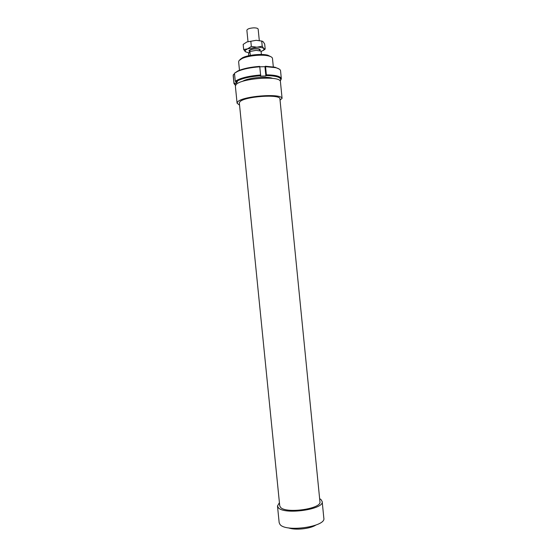 <?xml version="1.0" encoding="UTF-8"?>
<svg xmlns="http://www.w3.org/2000/svg" width="557" height="557" viewBox="0 0 557 557"><rect width="100%" height="100%" fill="white"/><g stroke="black" fill="none" stroke-linecap="round" stroke-linejoin="round"><path stroke-width="0.84" d="M249.696 51.627L248.937 50.924C249.369 49.719 251.604 48.967 255.649 48.654C258.427 48.619 259.952 48.995 260.223 49.803L259.673 50.603M248.004 41.566L246.876 30.28C247.294 28.964 249.529 28.156 253.574 27.857C256.359 27.843 257.884 28.275 258.163 29.152L259.29 40.438M249.717 51.829L249.62 50.861C249.996 49.803 251.966 49.134 255.524 48.863C257.968 48.828 259.304 49.162 259.548 49.872L259.618 50.59M248.756 55.721L248.561 53.737L249.919 51.488L256.074 50.367L261.052 51.084L261.393 54.468M249.919 51.488L250.309 55.408M239.559 105.148L237.08 103.212L235.381 86.224L235.896 84.852C239.865 78.509 279.37 75.397 280.387 81.308L282.079 98.338L280.046 100.135M237.08 103.212L237.616 101.966C241.641 96.173 281.111 92.991 282.079 98.338M279.725 505.749L280.477 507.239C285.553 513.979 321.967 508.84 319.941 501.732L279.927 98.965C280.749 93.806 243.729 96.452 239.837 101.882L239.343 103.017L279.725 505.749M279.419 502.679L277.49 506.014L279.168 522.682L279.997 524.443C285.609 532.513 326.172 526.685 323.84 518.226L322.183 501.551L320.985 499.545L319.641 498.661M277.49 506.014L278.312 507.65C283.868 515.169 324.466 509.453 322.183 501.551M239.475 70.252L238.633 61.82L239.037 60.629L241.891 58.624C247.879 55.637 262.194 54.21 268.655 55.951C271.071 56.563 272.345 57.399 272.477 58.443L273.32 66.875M271.064 56.821L267.757 55.178C261.679 53.535 248.248 54.871 242.622 57.684L239.935 59.578M288.519 527.869C294.918 530.41 309.922 528.913 315.701 525.154M242.204 81.489L243.639 80.723C249.592 77.813 264.902 76.288 271.315 77.959L272.867 78.426M279.266 69.096L274.984 67.209L265.355 66.241L265.564 66.659L275.492 67.648C278.695 68.434 280.387 69.493 280.554 70.823L281.341 78.76C280.693 76.33 275.708 75.014 266.371 74.826L266.281 75.564C276.899 75.863 281.661 77.486 280.568 80.431L281.341 78.76M265.564 66.659L266.371 74.826M235.534 85.409L234.678 83.327L236.168 83.278L237.4 81.788L235.896 81.837C240.506 78.725 248.763 76.692 260.662 75.731L259.729 66.387C250.65 67.028 243.381 68.539 237.916 70.913L234.469 73.252L237.505 71.442C243.124 69.005 250.601 67.46 259.931 66.805L264.958 66.68L265.355 66.241M264.958 66.68L265.884 75.989L266.281 75.564M234.469 73.252L235.277 81.28L235.896 81.837M260.746 74.986C248.485 75.968 239.997 78.064 235.277 81.28M233.265 74.812L233.961 83.487L233.167 75.55L233.766 74.227L234.567 74.199M233.961 83.487L235.145 85.075M280.568 80.431L279.691 80.459M260.662 75.731L260.272 76.156L265.884 75.989M234.678 83.327L234.065 82.777M236.022 81.83L236.168 83.278M261.101 51.557L263.844 49.963L263.802 48.522C262.716 47.61 260.404 47.171 256.881 47.192L247.573 48.842L245.212 50.332L245.372 51.759L243.674 49.496L247.573 48.842L251.339 46.426L256.881 47.192L262.222 46.224L263.802 48.522L265.188 49.079L263.169 50.555M265.188 49.079L264.686 44.017L263.127 41.698L261.713 41.086L256.192 40.306L246.89 41.97L256.192 40.306L262.215 41.127M245.372 51.759L249.063 52.901M246.89 41.97L243.165 44.4L243.674 49.496M261.713 41.086L262.222 46.224M250.824 41.267L251.339 46.426M242.622 57.684L241.891 58.624M267.757 55.178L268.655 55.951M274.984 67.209L275.492 67.648M237.916 70.913L237.505 71.442"/></g></svg>
